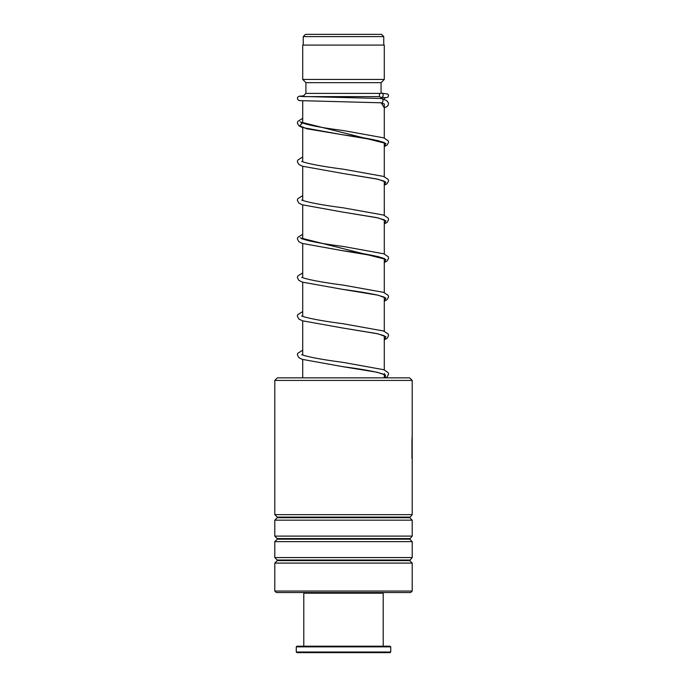 <?xml version="1.0" encoding="UTF-8"?>
<svg xmlns="http://www.w3.org/2000/svg" width="687" height="687" viewBox="0 0 687 687"><rect width="100%" height="100%" fill="white"/><g stroke="black" fill="none" stroke-linecap="round" stroke-linejoin="round"><path stroke-width="1.03" d="M305.5 34.35L381.5 34.35L383.75 36.609L303.242 36.609L305.5 34.35M383.75 45.084L383.75 36.609M303.242 45.084L303.242 36.609M384.291 377.85L384.291 374.681M384.291 370.07L384.291 336.037M384.291 331.271L384.291 297.394M384.291 292.628L384.291 258.75M384.291 254.138L384.291 220.106M384.291 215.34L384.291 181.462M384.291 176.696L384.291 142.819M384.291 138.053L384.291 104.158M384.291 99.486L384.291 97.588M303.534 96.609L379.791 96.609M302.709 377.85L302.709 359.524M302.709 354.93L302.709 320.881M302.709 316.286L302.709 282.237M302.709 277.642L302.709 243.593M302.709 238.999L302.709 204.949M302.709 200.355L302.709 166.306M302.709 161.711L302.709 127.55M302.709 123.067L302.709 100.869M302.752 96.566L305.93 93.389L380.392 93.389M381.07 93.149L381.07 82.655L384.291 79.434L384.291 45.084L302.709 45.084L302.709 79.434L384.291 79.434M305.93 93.389L305.93 82.655L381.07 82.655M305.93 82.655L302.709 79.434M277.376 377.85L409.624 377.85L412.2 380.426L274.8 380.426L277.376 377.85M412.2 591.035L410.697 592.538L276.303 592.538L274.8 591.035L412.2 591.035L412.2 563.091L274.8 563.091L277.247 560.635L409.753 560.635L412.2 557.578L412.2 541.622L274.8 541.622L277.247 539.166L409.753 539.166L412.2 536.109L412.2 520.153L274.8 520.153L277.247 517.697L409.753 517.697L412.2 514.64L412.2 380.426M409.753 517.096L277.247 517.096L274.8 514.64L412.2 514.64M409.753 538.565L277.247 538.565L274.8 536.109L412.2 536.109M409.753 560.034L277.247 560.034L274.8 557.578L412.2 557.578M412.14 435.927L411.934 458.469M411.951 439.482L411.951 455.017M384.291 107.953L387.082 106.459L388.164 105.214L388.559 103.102L386.678 100.577L381.362 98.507C383.638 97.743 383.415 103.565 381.199 102.801L381.079 102.792M381.285 93.14A2.147 1.889 -90 0 0 381.285 97.434A2.147 1.889 -90 0 0 381.285 93.14M382.573 592.538L383.217 593.182L303.783 593.182L303.783 646.209M390.731 652.006L390.087 652.65L296.913 652.65L296.269 652.006L390.731 652.006L390.731 646.853L296.269 646.853L296.269 652.006M296.269 646.853L296.913 646.209L390.087 646.209L390.731 646.853M300.167 121.917L385.768 143.411L300.167 121.917M300.167 237.848L385.768 259.343L300.167 237.848M381.199 102.801L384.291 107.79M302.709 122.793L299.721 125.798L306.857 128.804L378.125 140.629L385.914 143.531L384.291 146.434M302.709 161.436L302.177 161.643M384.316 181.205L376.459 178.921L342.847 173.459L378.125 179.273L385.914 182.175L384.291 185.078M302.709 200.08L302.177 200.286M384.316 219.849L376.459 217.564L342.822 212.103L378.116 217.916L385.905 220.819L384.291 223.722M302.709 238.724L302.177 238.93M384.316 258.492L383.389 258.26C376.502 255.847 362.968 253.34 342.804 250.738L378.116 256.552L385.905 259.463L384.291 262.365M302.709 277.368L302.177 277.574M384.316 297.136L377.309 295.049C368.593 293.169 357.103 291.288 342.839 289.39L378.125 295.204L385.914 298.106L384.291 301.009M302.709 316.011L302.177 316.218M384.316 335.78L376.459 333.496L342.847 328.034L378.125 333.848L385.914 336.75L384.291 339.653M302.709 354.655L302.177 354.861M384.497 373.53L384.488 374.836L383.389 374.192C376.502 371.779 362.985 369.271 342.83 366.678L377.163 372.26L385.476 375.059L385.167 377.85M277.247 517.096L277.247 517.697M277.247 538.565L277.247 539.166M277.247 560.034L277.247 560.635M274.8 591.035L274.8 563.091M274.8 557.578L274.8 541.622M274.8 514.64L274.8 380.426M274.8 536.109L274.8 520.153M412.2 457.018L412.2 437.482M409.753 560.635L412.2 563.091M409.753 539.166L412.2 541.622M409.753 517.697L412.2 520.153M380.581 102.681L384.359 103.986M384.291 146.597L387.082 145.103L388.584 142.329L388.164 140.758L383.827 137.872L343.182 130.521C322.967 127.919 309.416 125.403 302.529 122.982L301.447 122.346L301.438 123.66M384.316 142.561L383.26 142.269C376.236 139.873 362.762 137.383 342.839 134.815L302.151 127.464L298.854 125.79L297.351 123.007L297.806 121.376L302.709 118.336M384.291 185.241L387.082 183.755L388.584 180.973L388.129 179.341L383.535 176.413L343.191 169.165C325.097 166.821 312.07 164.511 304.109 162.244L301.619 161.402M384.291 223.885L387.15 222.339L388.584 219.617L388.164 218.045L383.526 215.048L343.174 207.809C325.08 205.456 312.053 203.154 304.101 200.887L301.619 200.046M384.291 262.528L387.082 261.043L388.584 258.26L388.164 256.689L383.827 253.804L343.157 246.444C322.95 243.842 309.408 241.335 302.529 238.913L301.619 238.69M384.291 301.172L387.082 299.687L388.584 296.904L388.164 295.333L383.535 292.344L343.182 285.096C325.088 282.743 312.061 280.442 304.101 278.175L301.619 277.333M384.291 339.816L387.15 338.27L388.584 335.548L388.164 333.976L383.526 330.988L343.199 323.74C325.423 321.43 312.499 319.154 304.41 316.922L301.619 315.977M385.673 377.85L387.082 376.974L388.584 374.192L388.164 372.62L383.818 369.735L343.174 362.384C325.406 360.074 312.491 357.798 304.41 355.565L301.619 354.621M381.139 102.801L299.48 100.611L297.832 99.752L297.368 98.061L297.815 97.047L299.266 96.206L303.448 95.871M381.208 97.434L385.682 97.691M381.422 98.507L300.245 96.395M381.362 93.14L387.82 94.05L388.559 95.356L388.112 97.056L384.291 98.129M302.709 156.98L297.772 160.08L297.351 161.651L298.785 164.373L302.46 166.22L342.847 173.459M302.709 195.623L297.772 198.723L297.351 200.295L298.854 203.077L302.151 204.752L342.822 212.103M302.709 234.267L297.772 237.367L297.351 238.939L298.854 241.721L302.151 243.396L342.804 250.738M302.709 272.911L297.772 276.011L297.351 277.582L298.785 280.305L302.452 282.151L342.839 289.39M302.709 311.555L297.772 314.655L297.351 316.226L298.854 319.008L302.452 320.795L342.847 328.034M302.709 350.198L297.772 353.298L297.351 354.87L298.854 357.652L302.151 359.327L342.83 366.678M304.427 592.538L303.783 593.182M383.217 593.182L383.217 646.209"/></g></svg>
